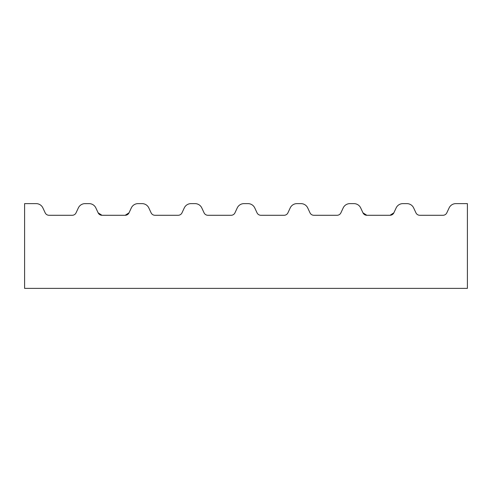<?xml version="1.0" encoding="UTF-8"?>
<svg xmlns="http://www.w3.org/2000/svg" width="492" height="492" viewBox="0 0 492 492"><rect width="100%" height="100%" fill="white"/><g stroke="black" fill="none" stroke-linecap="round" stroke-linejoin="round"><path stroke-width="0.74" d="M95.848 207.907L98.142 212.833A4.237 4.237 0 0 0 101.979 215.281L98.142 212.833L95.848 207.907A7.417 7.417 0 0 0 89.126 203.627L85.073 203.627A7.417 7.417 0 0 0 78.357 207.907L76.057 212.833A4.237 4.237 0 0 1 72.219 215.281L49.016 215.281A4.237 4.237 0 0 1 45.178 212.833L42.878 207.907A7.417 7.417 0 0 0 36.156 203.627L24.6 203.627L24.6 288.373L467.4 288.373L467.4 203.627L455.844 203.627A7.417 7.417 0 0 0 449.122 207.907L446.822 212.833A4.237 4.237 0 0 1 442.984 215.281L419.781 215.281A4.237 4.237 0 0 1 415.943 212.833L413.643 207.907A7.417 7.417 0 0 0 406.927 203.627L407.548 203.651M402.874 203.627L406.927 203.627L402.874 203.627A7.417 7.417 0 0 0 396.152 207.907L393.858 212.833L390.021 215.281A4.237 4.237 0 0 0 393.858 212.833L396.152 207.907L393.858 212.833L390.021 215.281L366.817 215.281L362.973 212.833A4.237 4.237 0 0 0 366.817 215.281M360.679 207.907L362.973 212.833L360.679 207.907A7.417 7.417 0 0 0 353.957 203.627L349.91 203.627A7.417 7.417 0 0 0 343.188 207.907L340.894 212.833A4.237 4.237 0 0 1 337.051 215.281L313.847 215.281A4.237 4.237 0 0 1 310.009 212.833L307.709 207.907A7.417 7.417 0 0 0 300.993 203.627L296.94 203.627A7.417 7.417 0 0 0 290.219 207.907L287.925 212.833A4.237 4.237 0 0 1 284.087 215.281L260.883 215.281A4.237 4.237 0 0 1 257.039 212.833L254.745 207.907A7.417 7.417 0 0 0 248.023 203.627L243.977 203.627A7.417 7.417 0 0 0 237.255 207.907L234.961 212.833A4.237 4.237 0 0 1 231.117 215.281L207.913 215.281A4.237 4.237 0 0 1 204.075 212.833L201.782 207.907A7.417 7.417 0 0 0 195.06 203.627L191.007 203.627A7.417 7.417 0 0 0 184.291 207.907L181.991 212.833A4.237 4.237 0 0 1 178.153 215.281L154.949 215.281A4.237 4.237 0 0 1 151.105 212.833L148.812 207.907A7.417 7.417 0 0 0 142.09 203.627L142.717 203.651M349.283 203.627L353.957 203.627M138.043 203.627L142.09 203.627L138.043 203.627A7.417 7.417 0 0 0 131.321 207.907L129.027 212.833L131.321 207.907L129.027 212.833L125.183 215.281A4.237 4.237 0 0 0 129.027 212.833L125.183 215.281L101.979 215.281M89.126 203.627L84.452 203.651"/></g></svg>
